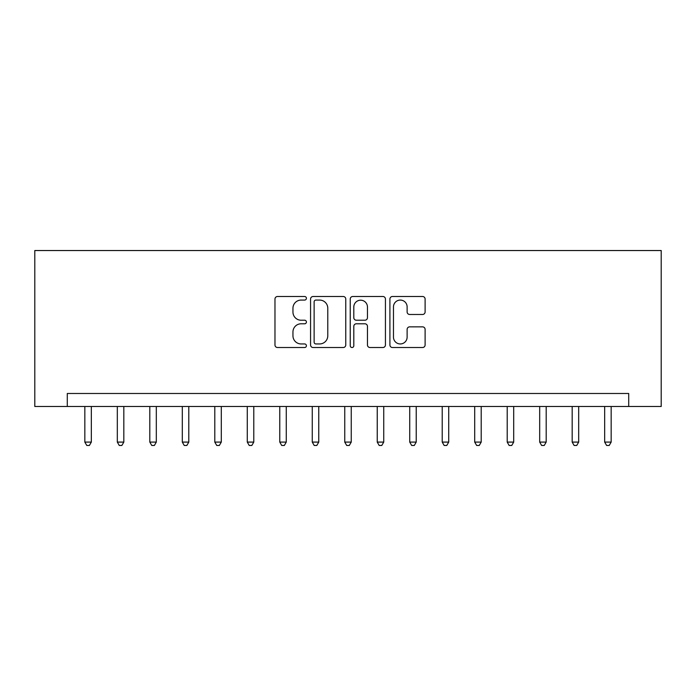 <?xml version="1.0" encoding="UTF-8"?>
<svg xmlns="http://www.w3.org/2000/svg" width="696" height="696" viewBox="0 0 696 696"><rect width="100%" height="100%" fill="white"/><g stroke="black" fill="none" stroke-linecap="round" stroke-linejoin="round"><path stroke-width="1.04" d="M306.414 298.28A1.783 1.783 0 0 0 304.63 296.496L277.521 296.496A2.549 2.549 0 0 0 274.972 299.045L274.972 344.972A2.549 2.549 0 0 0 277.521 347.522L304.63 347.522A1.783 1.783 0 0 0 306.414 345.738A1.783 1.783 0 0 0 304.63 343.946L301.124 343.946A8.161 8.161 0 0 1 292.955 335.785L292.955 331.957A8.161 8.161 0 0 1 301.124 323.797L304.63 323.797A1.783 1.783 0 0 0 306.414 322.004A1.783 1.783 0 0 0 304.63 320.221L301.124 320.221A8.161 8.161 0 0 1 292.955 312.06L292.955 308.232A8.161 8.161 0 0 1 301.124 300.072L304.63 300.072A1.783 1.783 0 0 0 306.414 298.28M422.559 314.479A2.549 2.549 0 0 0 425.108 311.93L425.108 299.045A2.549 2.549 0 0 0 422.559 296.496L392.457 296.496A2.549 2.549 0 0 0 389.908 299.045L389.908 344.972A2.549 2.549 0 0 0 392.457 347.522L422.559 347.522A2.549 2.549 0 0 0 425.108 344.972L425.108 329.408A2.549 2.549 0 0 0 422.559 326.859L409.674 326.859A2.549 2.549 0 0 0 407.125 329.408L407.125 337.125A6.821 6.821 0 0 1 400.304 343.946A6.821 6.821 0 0 1 393.475 337.125L393.475 306.892A6.821 6.821 0 0 1 400.304 300.072A6.821 6.821 0 0 1 407.125 306.892L407.125 311.93A2.549 2.549 0 0 0 409.674 314.479L422.559 314.479M628.714 406.481L661.2 406.481L661.2 250.534L34.8 250.534L34.8 406.481L628.714 406.481L628.714 393.484L67.286 393.484L67.286 406.481M345.764 299.045A2.549 2.549 0 0 0 343.215 296.496L313.113 296.496A2.549 2.549 0 0 0 310.564 299.045L310.564 344.972A2.549 2.549 0 0 0 313.113 347.522L343.215 347.522A2.549 2.549 0 0 0 345.764 344.972L345.764 299.045M352.785 296.496L382.887 296.496A2.549 2.549 0 0 1 385.436 299.045L385.436 344.972A2.549 2.549 0 0 1 382.887 347.522L370.002 347.522A2.549 2.549 0 0 1 367.453 344.972L367.453 326.346A2.549 2.549 0 0 0 364.904 323.797L356.352 323.797A2.549 2.549 0 0 0 353.803 326.346L353.803 345.738A1.783 1.783 0 0 1 352.019 347.522A1.783 1.783 0 0 1 350.236 345.738L350.236 299.045A2.549 2.549 0 0 1 352.785 296.496M315.914 300.072A1.783 1.783 0 0 0 314.131 301.855L314.131 342.162A1.783 1.783 0 0 0 315.914 343.946L319.621 343.946A8.161 8.161 0 0 0 327.781 335.785L327.781 308.232A8.161 8.161 0 0 0 319.621 300.072L315.914 300.072M367.453 307.023A6.821 6.821 0 0 0 360.632 300.194A6.821 6.821 0 0 0 353.803 307.023L353.803 317.672A2.549 2.549 0 0 0 356.352 320.221L364.904 320.221A2.549 2.549 0 0 0 367.453 317.672L367.453 307.023M84.834 406.481L84.834 442.09L91.333 442.09L91.333 406.481M91.333 442.09L89.384 445.466L86.782 445.466L84.834 442.09M117.319 406.481L117.319 442.09L123.818 442.09L123.818 406.481M123.818 442.09L121.87 445.466L119.277 445.466L117.319 442.09M149.814 406.481L149.814 442.09L156.313 442.09L156.313 406.481M156.313 442.09L154.364 445.466L151.763 445.466L149.814 442.09M182.3 406.481L182.3 442.09L188.799 442.09L188.799 406.481M188.799 442.09L186.85 445.466L184.249 445.466L182.3 442.09M214.794 406.481L214.794 442.09L221.293 442.09L221.293 406.481M221.293 442.09L219.344 445.466L216.743 445.466L214.794 442.09M247.28 406.481L247.28 442.09L253.779 442.09L253.779 406.481M253.779 442.09L251.83 445.466L249.229 445.466L247.28 442.09M279.775 406.481L279.775 442.09L286.274 442.09L286.274 406.481M286.274 442.09L284.316 445.466L281.723 445.466L279.775 442.09M312.26 406.481L312.26 442.09L318.759 442.09L318.759 406.481M318.759 442.09L316.81 445.466L314.209 445.466L312.26 442.09M344.755 406.481L344.755 442.09L351.245 442.09L351.245 406.481M351.245 442.09L349.296 445.466L346.704 445.466L344.755 442.09M377.241 406.481L377.241 442.09L383.74 442.09L383.74 406.481M383.74 442.09L381.791 445.466L379.19 445.466L377.241 442.09M409.726 406.481L409.726 442.09L416.225 442.09L416.225 406.481M416.225 442.09L414.277 445.466L411.684 445.466L409.726 442.09M442.221 406.481L442.221 442.09L448.72 442.09L448.72 406.481M448.72 442.09L446.771 445.466L444.17 445.466L442.221 442.09M474.707 406.481L474.707 442.09L481.206 442.09L481.206 406.481M481.206 442.09L479.257 445.466L476.656 445.466L474.707 442.09M507.201 406.481L507.201 442.09L513.7 442.09L513.7 406.481M513.7 442.09L511.751 445.466L509.15 445.466L507.201 442.09M539.687 406.481L539.687 442.09L546.186 442.09L546.186 406.481M546.186 442.09L544.237 445.466L541.636 445.466L539.687 442.09M572.182 406.481L572.182 442.09L578.68 442.09L578.68 406.481M578.68 442.09L576.723 445.466L574.13 445.466L572.182 442.09M604.667 406.481L604.667 442.09L611.166 442.09L611.166 406.481M611.166 442.09L609.217 445.466L606.616 445.466L604.667 442.09"/></g></svg>
